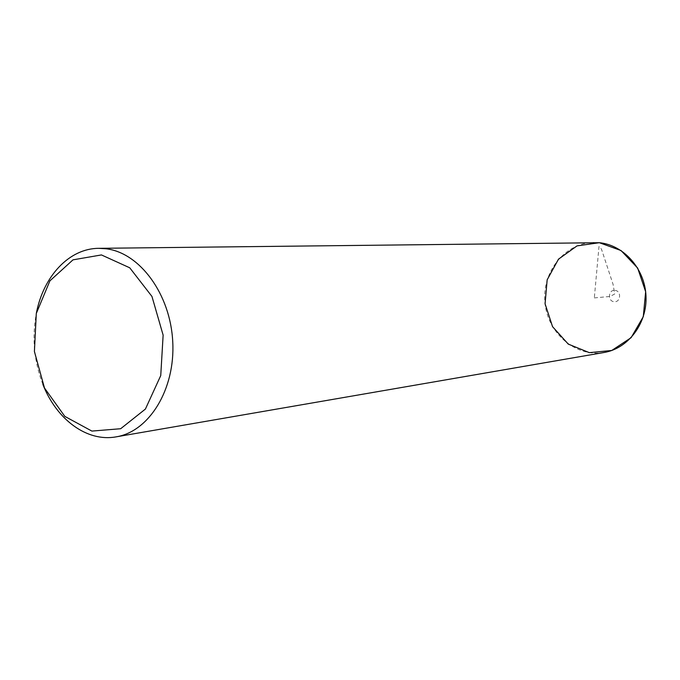 <?xml version="1.0" encoding="UTF-8"?>
<svg xmlns="http://www.w3.org/2000/svg" width="680" height="680" viewBox="0 0 680 680"><rect width="100%" height="100%" fill="white"/><g stroke="black" fill="none" stroke-linecap="round" stroke-linejoin="round"><path stroke-width="0.51" stroke-dasharray="3.4 2.55" d="M615.052 290.351C621.758 291.108 620.678 302.651 613.998 301.741C607.325 300.951 608.379 289.484 615.052 290.351M42.891 384.438C33.966 361.309 31.79 337.569 36.355 313.208M604.087 352.486C575.62 357.57 547.468 333.098 544.927 302.438C541.841 271.83 565.071 242.641 593.988 242.463M594.32 297.908L610.232 296.446L614.72 293.964L613.054 284.291L601.46 249.126L599.004 246.449L594.32 297.908"/><path stroke-width="1.02" d="M36.355 313.208C43.41 276.233 69.198 248.353 98.812 248.327L599.343 242.709L577.039 245.879L558.492 259.165L547.162 279.811L545.071 303.807L552.551 326.672L568.259 344.097L589.339 352.656L611.779 350.464L631.108 337.679L643.288 316.693L645.652 291.745L637.662 268.056L621.035 250.546L599.343 242.709C623.832 245.047 644.963 268.829 646 296.157C647.266 323.476 628.244 348.508 604.087 352.486L116.119 436.858C86.989 442.229 56.559 419.509 42.891 384.438M101.439 254.932L129.744 267.801L151.954 296.446L163.132 335.129L160.744 375.581L145.409 409.062L120.666 428.723L91.894 431.086L64.829 416.398L44.498 388.025L34.408 351.5L36.295 313.48L49.904 280.857L72.99 259.845L101.439 254.932M98.812 248.327L106.165 248.778C139.876 252.799 170.459 294.27 172.745 341.802C175.355 389.334 149.192 431.587 116.119 436.858"/></g></svg>

